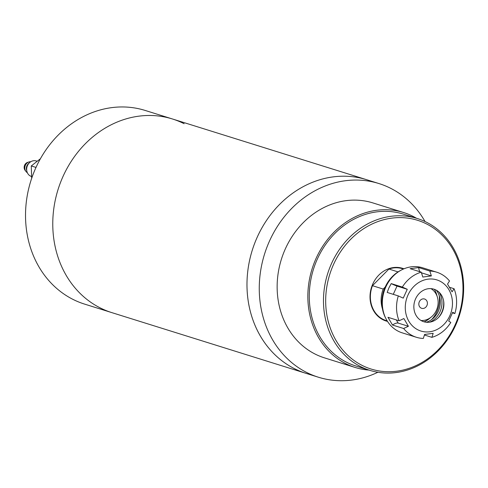 <?xml version="1.0" encoding="UTF-8"?>
<svg xmlns="http://www.w3.org/2000/svg" width="488" height="488" viewBox="0 0 488 488"><rect width="100%" height="100%" fill="white"/><g stroke="black" fill="none" stroke-linecap="round" stroke-linejoin="round"><path stroke-width="0.73" d="M425.036 221.528A101.455 88.127 107.4 0 0 417.661 210.578A101.455 88.127 107.4 0 0 378.938 183.555A101.455 88.127 107.4 0 0 275.574 229.372A101.455 88.127 107.4 0 0 279.654 350.189A101.455 88.127 107.4 0 0 318.377 377.212L306.098 373.375A101.455 88.127 -72.6 0 1 294.41 368.635A101.455 88.127 -72.6 0 1 254.644 243.384A101.455 88.127 -72.6 0 1 366.659 179.712A101.455 88.127 107.4 0 0 263.294 225.529A101.455 88.127 107.4 0 0 267.375 346.346A101.455 88.127 107.4 0 0 306.098 373.375L111.892 312.643A101.455 88.127 -72.6 0 1 100.205 307.904A101.455 88.127 -72.6 0 1 60.439 182.652A101.455 88.127 -72.6 0 1 172.453 118.981L145.204 110.459A101.455 88.127 -72.6 0 0 33.19 174.131A101.455 88.127 -72.6 0 0 72.956 299.382A101.455 88.127 -72.6 0 0 84.638 304.122L111.892 312.643A101.455 88.127 -72.6 0 1 100.205 307.904A101.455 88.127 -72.6 0 1 60.439 182.652A101.455 88.127 -72.6 0 1 172.453 118.981A101.455 88.127 -72.6 0 1 184.141 123.72M416.496 218.258A81.167 70.504 107.4 0 0 403.588 212.518A81.167 70.504 107.4 0 0 320.897 249.173A81.167 70.504 107.4 0 0 324.16 345.827A81.167 70.504 107.4 0 0 355.136 367.452A81.167 70.504 107.4 0 0 369.013 370.087M403.588 212.518L372.881 202.916A81.167 70.504 107.4 0 0 290.189 239.571A81.167 70.504 107.4 0 0 293.459 336.226A81.167 70.504 107.4 0 0 324.435 357.85L355.136 367.452M318.377 377.212A101.455 88.127 107.4 0 0 377.895 372.265M403.942 268.809A27.596 23.973 107.4 0 0 402.57 268.327A27.596 23.973 107.4 0 0 374.455 280.789A27.596 23.973 107.4 0 0 375.565 313.656A27.596 23.973 107.4 0 0 386.093 321.006A27.596 23.973 107.4 0 0 387.502 321.391M383.836 320.152A27.596 23.973 107.4 0 0 385.575 320.402M447.325 241.06A77.915 67.68 107.4 0 0 350.683 239.309A77.915 67.68 107.4 0 0 341.338 348.273A77.915 67.68 107.4 0 0 437.98 350.024A77.915 67.68 107.4 0 0 447.325 241.06M339.465 349.152A79.538 69.095 -72.6 0 1 336.269 254.431A79.538 69.095 -72.6 0 1 417.301 218.508A79.538 69.095 -72.6 0 1 447.661 239.7A79.538 69.095 -72.6 0 1 450.863 334.42A79.538 69.095 -72.6 0 1 369.825 370.343A79.538 69.095 -72.6 0 1 339.465 349.152M417.301 218.508L403.1 214.067A79.538 69.095 107.4 0 0 322.068 249.99A79.538 69.095 107.4 0 0 325.264 344.711A79.538 69.095 107.4 0 0 355.624 365.902L369.825 370.343M401.801 268.522A27.596 23.973 107.4 0 0 400.221 267.741M384.721 288.17A25.974 22.558 107.4 0 0 382.726 294.532M385.215 287.023L383.208 289.055L372.46 285.694A27.188 23.619 107.4 0 0 375.839 313.375A27.188 23.619 107.4 0 0 386.215 320.616L387.21 320.927M383.208 289.055A27.188 23.619 107.4 0 0 382.47 308.928M403.442 269.028L402.447 268.717A27.188 23.619 107.4 0 0 388.918 269.041L398.055 271.901M372.46 285.694L388.918 269.041M431.624 319.579A25.974 22.558 107.4 0 0 439.176 295.435M426.427 300.315A4.868 4.227 -72.6 0 1 426.628 306.116A4.868 4.227 -72.6 0 1 421.662 308.318A4.868 4.227 -72.6 0 1 419.802 307.019A4.868 4.227 -72.6 0 1 419.607 301.218A4.868 4.227 -72.6 0 1 424.572 299.022A4.868 4.227 -72.6 0 1 426.427 300.315M421.016 320.494A17.043 14.805 107.4 0 0 431.307 317.017A17.043 14.805 107.4 0 0 437.449 297.363A17.043 14.805 107.4 0 0 434.71 291.94A17.043 14.805 107.4 0 0 430.977 288.64M424.133 321.836A21.1 18.331 107.4 0 0 429.031 318.877L431.307 317.017M437.449 297.363L436.644 294.538A21.1 18.331 107.4 0 0 434.302 289.311M443.61 300.895A19.477 16.921 -72.6 0 1 441.725 312.399A19.477 16.921 -72.6 0 1 438.376 317.621M442.134 312.161A17.043 14.805 107.4 0 0 443.708 301.511A17.043 14.805 107.4 0 0 431.355 288.67A17.043 14.805 107.4 0 0 415.611 298.772A17.043 14.805 107.4 0 0 419.57 319.494A17.043 14.805 107.4 0 0 438.816 317.17A17.043 14.805 107.4 0 0 442.134 312.161M436.315 290.201A19.477 16.921 -72.6 0 1 438.273 311.32A19.477 16.921 -72.6 0 1 426.292 322.251M429.666 322.178A19.477 16.921 107.4 0 0 439.962 311.844A19.477 16.921 107.4 0 0 439.041 292.184M386.124 319.012L385.526 317.865A32.873 28.554 -72.6 0 1 385.264 286.92A32.873 28.554 -72.6 0 1 400.312 270.584L401.459 269.98A34.087 29.609 107.4 0 0 385.849 286.92A34.087 29.609 107.4 0 0 386.124 319.012A34.087 29.609 107.4 0 0 402.197 332.84L416.398 337.281A34.087 29.609 -72.6 0 1 403.637 328.509L408.419 326.289L403.875 318.554L399.086 320.781A34.087 29.609 -72.6 0 1 398.306 295.917L403.234 298.131L407.26 289.293L402.338 287.078L391.211 283.601A4.868 0.342 -155.5 0 0 397.025 286.09L407.26 289.293M408.035 294.947A26.785 23.265 107.4 0 0 417.795 329.778A26.785 23.265 107.4 0 0 449.71 315.986A26.785 23.265 107.4 0 0 439.956 281.155A26.785 23.265 107.4 0 0 408.035 294.947M402.338 287.078A34.087 29.609 -72.6 0 1 421.248 272.158L422.791 277.038L431.368 275.927L429.824 271.047A34.087 29.609 -72.6 0 1 436.748 272.212A34.087 29.609 -72.6 0 1 449.509 280.984L447.539 284.089L452.089 291.824L454.053 288.719A34.087 29.609 -72.6 0 1 454.834 313.577L452.724 312.241L448.698 321.086L450.808 322.422A34.087 29.609 -72.6 0 1 431.898 337.342L433.167 333.341L424.59 334.451L423.322 338.446A34.087 29.609 -72.6 0 1 416.398 337.281M398.306 295.917L387.185 292.44L388.918 287.877L391.211 283.601M424.414 335L431.898 337.342M396.317 319.915L398.184 323.087A4.868 1.897 -30.5 0 0 392.511 325.032L403.637 328.509M392.511 325.032L387.96 317.298L399.086 320.781M429.824 271.047L418.698 267.57L410.121 268.674L421.248 272.158M454.053 288.719L449.527 287.304M452.486 312.845L454.834 313.577M436.748 272.212L422.547 267.772A34.087 29.609 107.4 0 0 401.459 269.98M398.184 323.087L408.419 326.289M421.461 272.829L431.368 275.927M418.698 267.57A4.868 2.239 -97.4 0 0 419.985 271.761M25.529 170.818A4.868 4.227 -72.6 0 1 24.4 165.761A4.868 4.227 -72.6 0 1 28.206 162.254M27.34 172.691A5.844 5.075 -72.6 0 1 25.126 165.987A5.844 5.075 -72.6 0 1 30.762 161.741M26.748 170.617A5.844 5.075 -72.6 0 1 29.097 163.108M31.61 176.522L31.391 176.449A8.119 7.052 -72.6 0 1 30.451 176.07A8.119 7.052 -72.6 0 1 27.273 166.054A8.119 7.052 -72.6 0 1 36.234 160.961L37.216 161.266M35.892 167.659L36.088 167.231M31.665 178.358L31.281 165.951L35.886 167.39M31.281 165.951L40.406 158.752M397.025 286.09L393.267 294.343M172.453 118.981L378.938 183.555"/></g></svg>
